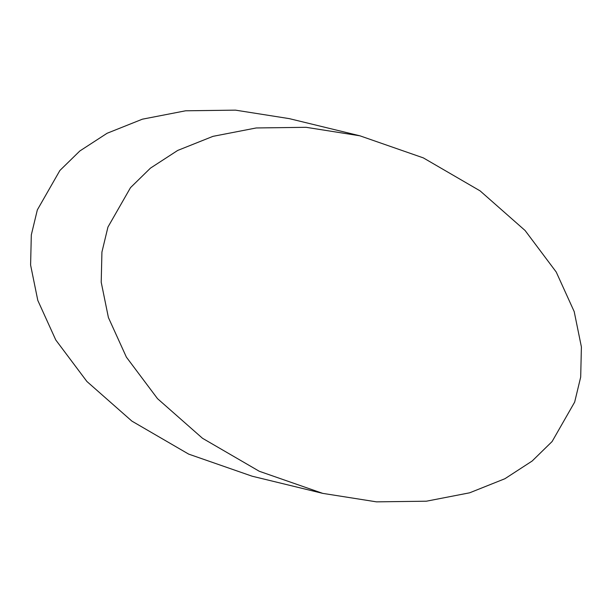 <?xml version="1.0" encoding="UTF-8"?>
<svg xmlns="http://www.w3.org/2000/svg" width="612" height="612" viewBox="0 0 612 612"><rect width="100%" height="100%" fill="white"/><g stroke="black" fill="none" stroke-linecap="round" stroke-linejoin="round"><path stroke-width="0.92" d="M359.871 135.795L289.262 118.629L235.482 110.145L185.612 110.795L142.374 119.187L107.085 133.278L79.843 150.973L59.899 170.465L37.34 209.901L31.311 234.901L30.6 265.057L37.799 300.393L55.776 339.974L86.904 381.49L131.894 421.117L188.664 454.112L252.129 476.205L322.738 493.371L376.518 501.855L426.388 501.205L469.626 492.813L504.915 478.722L532.157 461.027L552.101 441.535L574.66 402.099L580.689 377.099L581.4 346.943L574.201 311.607L556.224 272.026L525.096 230.51L480.106 190.883L423.336 157.888L359.871 135.795L306.092 127.311L256.221 127.962L212.984 136.346L177.694 150.437L150.453 168.132L130.517 187.632L107.949 227.06L101.929 252.06L101.21 282.224L108.408 317.552L126.386 357.133L157.513 398.657L202.503 438.284L259.281 471.271L322.738 493.371"/></g></svg>
